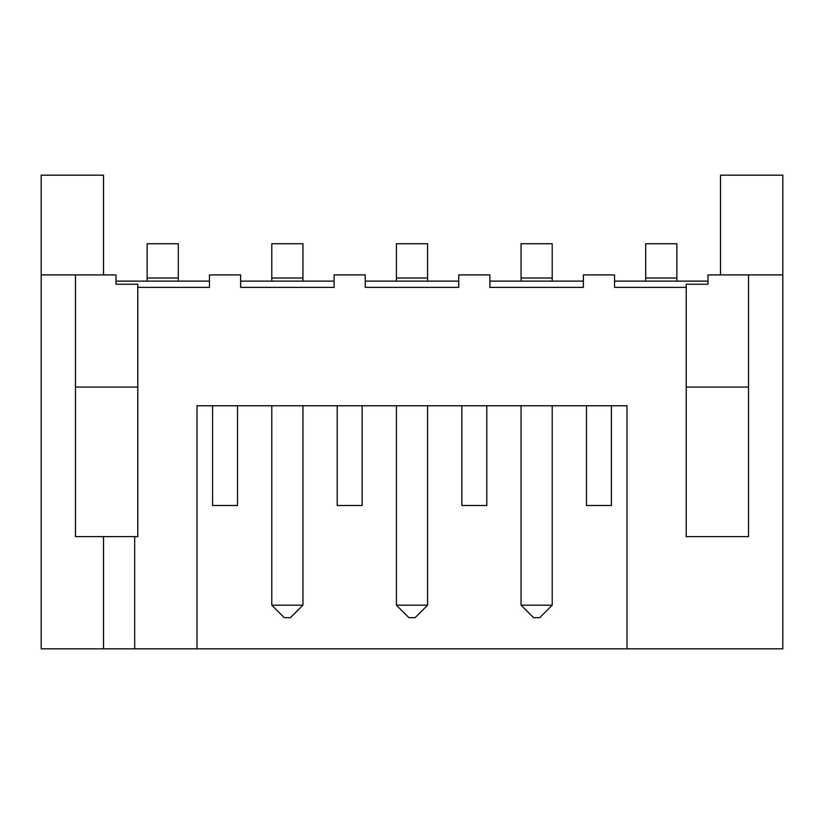 <?xml version="1.0" encoding="UTF-8"?>
<svg xmlns="http://www.w3.org/2000/svg" width="824" height="824" viewBox="0 0 824 824"><rect width="100%" height="100%" fill="white"/><g stroke="black" fill="none" stroke-linecap="round" stroke-linejoin="round"><path stroke-width="1.24" d="M627.002 648.818L627.002 405.769L196.998 405.769L196.998 648.818L782.8 648.818L782.8 175.182L720.485 175.182L720.485 274.897M782.8 274.897L708.012 274.897L708.012 284.249L686.207 284.249L686.207 287.36L614.539 287.36L614.539 274.897L583.382 274.897L583.382 287.36L489.899 287.36L489.899 274.897L458.741 274.897L458.741 287.36L365.259 287.36L365.259 274.897L334.101 274.897L334.101 287.36L240.618 287.36L240.618 274.897L209.461 274.897L209.461 287.36L137.793 287.36L137.793 536.64L75.478 536.64L75.478 274.897L115.988 274.897L115.988 284.249L137.793 284.249L137.793 287.36M196.998 648.818L41.2 648.818L41.2 175.182L103.515 175.182L103.515 274.897M686.207 287.36L686.207 536.64L748.522 536.64L748.522 274.897M748.522 387.074L686.207 387.074M137.793 387.074L75.478 387.074M708.012 281.128L614.539 281.128M583.382 281.128L489.899 281.128M458.741 281.128L365.259 281.128M334.101 281.128L240.618 281.128M209.461 281.128L115.988 281.128M134.683 536.64L134.683 648.818M75.478 274.897L41.2 274.897M611.418 405.769L611.418 505.483L586.492 505.483L586.492 405.769M486.788 405.769L486.788 505.483L461.852 505.483L461.852 405.769M362.148 405.769L362.148 505.483L337.212 505.483L337.212 405.769M237.508 405.769L237.508 505.483L212.582 505.483L212.582 405.769M396.416 405.769L396.416 605.187L427.584 605.187L427.584 405.769M552.214 405.769L552.214 605.187L521.056 605.187L521.056 405.769M302.944 405.769L302.944 605.187L271.786 605.187L271.786 405.769M103.515 536.64L103.515 648.818M427.584 605.187L415.121 617.65L408.879 617.65L396.416 605.187M521.056 605.187L533.519 617.65L539.751 617.65L552.214 605.187M271.786 605.187L284.249 617.65L290.481 617.65L302.944 605.187M676.854 281.128L676.854 243.739L645.697 243.739L645.697 281.128M521.056 281.128L521.056 243.739L552.214 243.739L552.214 278.018L521.056 278.018M552.214 281.128L552.214 278.018M427.584 281.128L427.584 243.739L396.416 243.739L396.416 281.128M271.786 281.128L271.786 243.739L302.944 243.739L302.944 278.018L271.786 278.018M302.944 281.128L302.944 278.018M178.303 281.128L178.303 243.739L147.146 243.739L147.146 281.128M676.854 278.018L645.697 278.018M427.584 278.018L396.416 278.018M178.303 278.018L147.146 278.018"/></g></svg>

